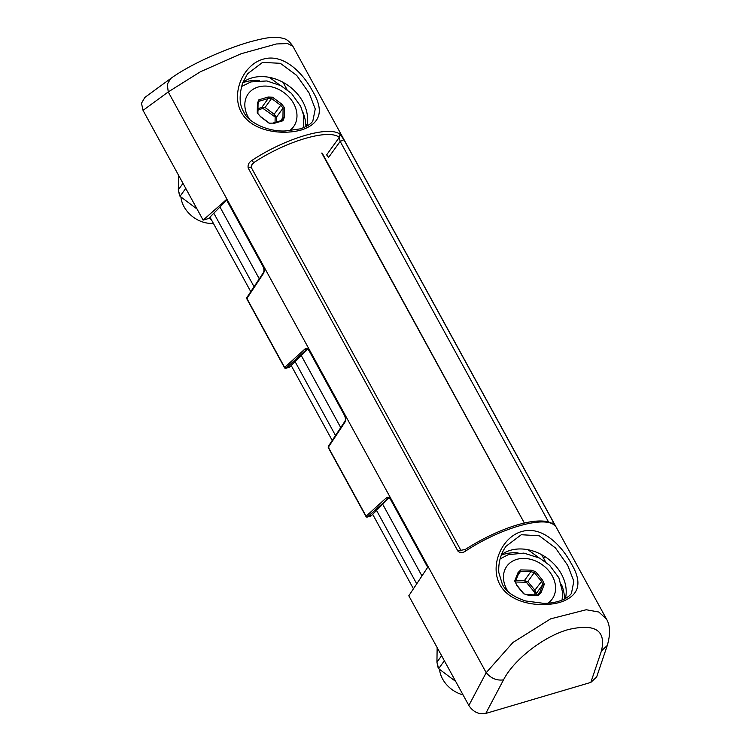 <?xml version="1.0" encoding="UTF-8"?>
<svg xmlns="http://www.w3.org/2000/svg" width="751" height="751" viewBox="0 0 751 751"><rect width="100%" height="100%" fill="white"/><g stroke="black" fill="none" stroke-linecap="round" stroke-linejoin="round"><path stroke-width="1.13" d="M213.819 213.209L254.063 286.704L213.819 213.209M295.096 361.653L335.509 435.486L295.096 361.653M376.542 510.436L416.73 583.827L376.551 510.436M280.132 85.276L269.327 77.344M538.749 557.636L527.934 549.713M209.961 217.123L250.778 291.66M291.238 365.568L332.224 440.443M372.693 514.351L413.444 588.784M427.685 567.305L390.924 500.166C389.638 498.382 388.783 497.735 388.361 498.213L387.657 498.617L386.324 497.847C387.929 496.711 389.497 497.378 391.036 499.847L391.496 500.194L390.999 499.894M366.572 516.547L367.436 516.97L366.103 516.209L367.436 516.97L370.994 515.918L370.13 515.496L371.323 515.721A1.117 1.117 0 0 1 370.853 516.012L367.295 517.063A1.117 1.117 0 0 1 365.99 516.528L328.234 447.549L328.281 446.394L344.822 421.442C345.704 419.95 345.582 417.903 344.456 415.294L309.468 351.393C308.182 349.6 307.328 348.952 306.906 349.44L306.201 349.835L304.868 349.074C306.474 347.938 308.041 348.605 309.581 351.074L310.05 351.412L309.543 351.121M285.117 367.774L285.99 368.197L284.648 367.436L285.99 368.197L289.548 367.145L288.675 366.723L289.867 366.939A1.117 1.117 0 0 1 289.398 367.239L285.84 368.29A1.117 1.117 0 0 1 284.545 367.755L246.779 298.776L246.826 297.621L263.366 272.669C264.249 271.177 264.127 269.13 263.01 266.521L226.201 199.306M388.596 498.204L389.149 497.988M501.508 554.66A40.301 31.626 -144.1 0 1 561.438 574.121A40.301 31.626 -144.1 0 1 565.4 598.538M242.902 82.291A40.301 31.626 -144.1 0 1 302.822 101.751A40.301 31.626 -144.1 0 1 306.793 126.168M543.733 558.481L544.879 556.594M322.217 153.157L524.376 523.062M601.448 650.939L590.821 682.406L596.651 676.97L607.306 645.419L601.448 650.939C606.273 630.361 595.158 623.246 568.094 629.62C543.583 636.472 513.703 659.735 503.517 679.871C496.787 680.791 491.013 678.397 486.197 672.689L168.243 91.932L167.304 84.215L170.759 78.479C189.28 65.018 222.343 49.998 248.665 42.225C267.027 37.193 275.448 36.161 283.043 38.414C286.413 38.93 289.679 41.521 292.843 46.187L287.549 43.549L276.443 43.971L241.231 53.706L200.47 71.73L168.243 91.932L143.037 110.378L203.127 220.127L208.59 218.522L226.68 200.17M247.22 297.358L247.351 298.795M328.666 446.132L328.807 447.577M548.559 522.011L340.175 141.395L328.609 157.381L326.629 154.875L339.283 137.386L340.147 134.373L343.939 139.752L340.175 141.395L339.283 137.386C328.769 128.477 286.338 141.019 253.716 162.667L251.96 164.544M590.821 682.406L485.756 713.45C478.856 714.68 473.214 712.023 468.849 705.48L486.197 672.689L512.942 642.481L550.633 618.843L586.202 609.746L598.763 612.009L606.404 618.927M143.037 110.378L141.488 103.263L144.849 97.433L170.768 78.461M203.127 220.127L226.755 199.287M226.351 199.043L263.113 266.201C264.446 268.98 264.549 271.411 263.432 273.505L246.891 298.457L284.648 367.436L304.868 349.074M345.038 415.322L344.568 414.974C345.892 417.753 346.004 420.185 344.887 422.278L328.337 447.23L366.103 516.209L386.324 497.847M391.036 499.847L427.835 567.071L408.797 595.787L468.849 705.48M309.121 93.04L296.683 75.4L280.348 63.309L262.568 62.389L247.53 73.823L242.601 83.07C238.987 95.452 239.362 105.056 243.737 111.871C247.173 121.446 266.858 131.932 285.305 130.956L300.203 128.872C309.919 125.642 312.078 122.075 312.829 121.061L315.251 108.961L309.121 93.04M506.155 546.174C502.757 550.69 497.988 559.73 498.833 572.647L502.344 584.24C505.723 591.394 513.515 596.979 525.709 600.978L543.489 603.325C552.999 603.56 566.17 600.565 571.445 593.421L573.839 581.227L567.737 565.409L555.505 547.986L539.209 535.773L521.297 534.721L506.155 546.174L505.235 547.507M241.343 112.359C230.735 92.955 243.446 64.708 262.906 59.245C282.761 53.086 302.268 71.814 312.679 91.284C324.319 110.726 320.621 123.605 301.602 129.904C282.179 135.462 251.904 131.622 241.343 112.359M499.959 584.729C489.342 565.315 502.053 537.068 521.523 531.605C541.377 525.447 560.875 544.175 571.295 563.644C582.926 583.095 579.237 595.965 560.208 602.274C540.795 607.822 510.52 603.992 499.959 584.729M551.638 523.194L553.675 522.846C554.895 525.09 554.989 525.775 553.966 524.911L553.374 524.273M553.966 524.911C543.095 515.73 499.387 528.648 465.733 550.981L465.301 549.479M465.723 550.981C462.794 553.027 460.194 553.083 457.941 551.14L459.706 550.267L460.72 550.849M250.975 167.755L249.97 167.163L248.196 168.036C247.652 164.863 248.891 162.329 251.914 160.442L253.716 162.667L251.125 166.262M534.44 594.867L535.163 593.046L526.348 582.25L524.339 580.673L530.844 571.68L531.041 570.15L535.519 571.567L534.327 572.591L530.844 571.68L520.509 571.445L518.594 573.68L518.012 572.619L520.706 569.915L520.509 571.445L518.237 574.59M520.706 569.915L531.041 570.15M514.698 580.983L516.857 585.198L514.698 580.983L518.012 572.619M518.594 573.68L515.289 582.053M515.909 580.485L524.339 580.673L527.822 581.584L534.853 590.183L542.541 580.166L544.325 584.278L542.926 584.334L541.358 581.19L534.327 572.591L527.822 581.584L526.348 582.25L515.308 582.006M535.519 571.567L542.541 580.166M523.513 593.703L527.991 595.121L523.513 593.703L516.481 585.104M516.857 585.198L523.888 593.797M539.622 592.708L541.02 592.652L538.326 595.346L537.707 594.942L539.622 592.708L542.926 584.334L536.421 593.328L535.163 593.046L534.853 590.183L536.421 593.328L535.801 594.905M544.325 584.278L541.02 592.652M527.371 594.708L537.707 594.942M538.326 595.346L527.991 595.121M501.321 555.139A43.652 34.255 -144.1 0 1 518.049 552.896M561.354 584.212A43.652 34.255 -144.1 0 1 564.499 599.016M463.038 694.863A26.867 21.084 -144.1 0 1 439.532 669.338M257.978 108.642L261.705 107.534L265.084 107.477L274.153 114.265L281.597 104.013L284.545 107.712L283.089 108.041L280.658 105.271L271.59 98.484L265.084 107.477L257.95 110.172M271.59 98.484L268.21 98.541L268.107 97.048L272.529 97.217L271.59 98.484M275.063 122.441L275.148 116.968L261.705 107.534L268.21 98.541L258.992 101.263L258.044 104.107L257.405 103.309L258.888 99.78L258.992 101.263M272.529 97.217L281.597 104.013M258.888 99.78L268.107 97.048M280.602 120.808L282.949 117.56L284.404 117.231L282.92 120.761L282 120.395L282.949 117.56L283.089 108.041L276.584 117.034L275.148 116.968L274.153 114.265L276.584 117.034L276.509 122.019M284.545 107.712L284.404 117.231M257.405 103.309L257.264 112.828L260.334 116.386L257.903 113.617M258.044 104.107L257.903 113.598M272.782 123.117L269.402 123.183L272.782 123.117L282 120.395M282.92 120.761L273.702 123.483M260.334 116.386L269.402 123.183M269.28 123.314L260.203 116.527M242.714 82.779A43.652 34.255 -144.1 0 1 245.352 81.878A43.652 34.255 -144.1 0 1 259.442 80.526M302.737 111.852A43.652 34.255 -144.1 0 1 305.882 126.656M213.387 223.366A26.867 21.084 -144.1 0 1 180.916 196.969M185.75 188.398L180.033 196.311L179.527 195.467L178.316 189.834L183 183.357M178.541 175.208L178.316 189.834L180.033 196.311L197.072 209.069M209.06 218.043L211.444 219.827M444.367 660.758L438.64 668.672L438.143 667.836L436.932 662.194L441.607 655.726M437.148 647.578L436.932 662.194L438.64 668.672L455.679 681.429M421.959 575.951L382.681 504.212M340.738 427.601L301.226 355.439M259.283 278.828L219.959 206.985M370.994 515.918L388.248 498.439L367.436 516.97M289.548 367.145L306.201 349.835L285.99 368.197M485.756 713.45L503.517 679.871M263.582 266.539L263.113 266.201M263.432 273.505L263.761 272.406M344.887 422.278L345.216 421.189M309.581 351.074L344.568 414.974M457.941 551.14L248.196 168.036M251.914 160.442C285.577 138.109 329.285 125.192 340.147 134.373M343.939 139.752L553.675 522.846M508.145 591.647A27.984 21.957 -144.1 0 1 504.756 570.047A27.984 21.957 -144.1 0 1 537.688 561.964A27.984 21.957 -144.1 0 1 554.276 595.224A27.984 21.957 -144.1 0 1 547.986 603.147M249.539 119.287A27.984 21.957 -144.1 0 1 258.175 87.022A27.984 21.957 -144.1 0 1 291.679 100.39A27.984 21.957 -144.1 0 1 289.379 130.787M283.043 82.319L287.013 89.576M305.76 123.821L306.868 125.839M321.766 153.054L524.348 523.072M541.649 554.679L545.63 561.945M564.377 596.181L565.484 598.209M289.877 366.948L307.694 349.206M388.53 498.288L371.332 515.721M292.843 46.187L606.217 618.571C610.234 625.076 610.601 634.022 607.306 645.419M553.44 524.292L553.384 524.254C539.547 514.36 498.457 528.056 465.291 549.469L460.861 550.314L251.116 167.22L251.97 164.535M562.067 600.115L562.696 592.699L558.885 577.81L549.723 565.419L539.593 558.077L523.86 553.102L508.239 554.689L500.082 558.904M257.64 113.298L259.057 114.95M241.475 86.543L250.937 81.906L266.83 80.948L280.902 85.68L291.454 93.377L300.7 106.351L303.479 114.941L303.451 127.745"/></g></svg>
